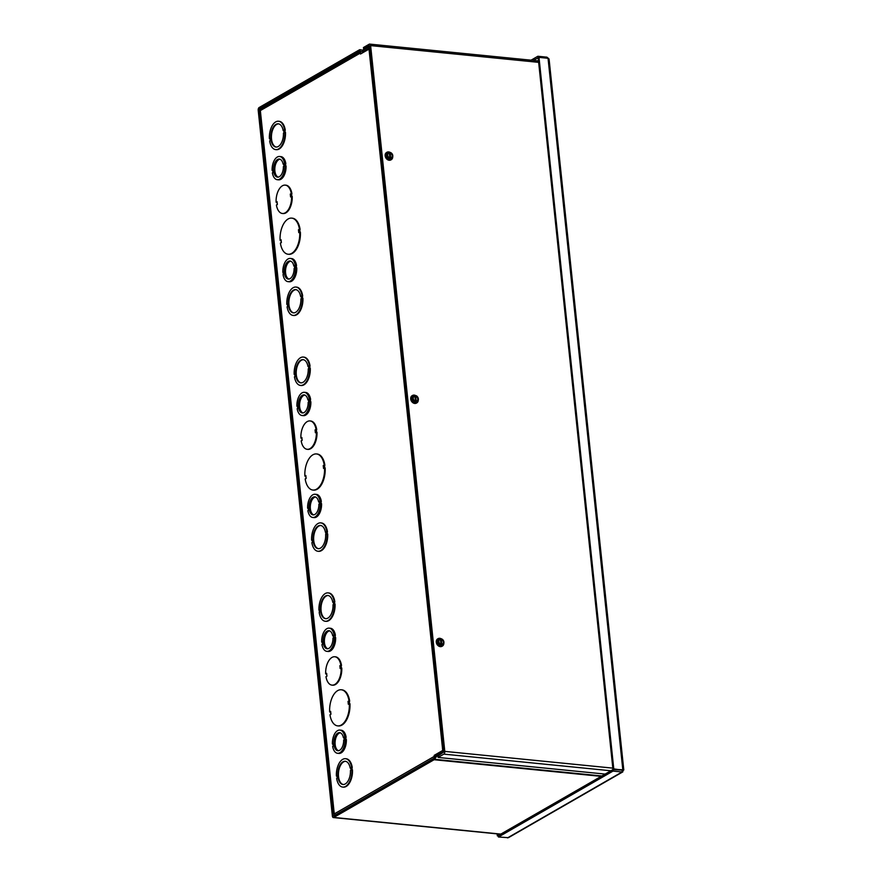 <?xml version="1.0" encoding="UTF-8"?>
<svg xmlns="http://www.w3.org/2000/svg" width="882" height="882" viewBox="0 0 882 882"><rect width="100%" height="100%" fill="white"/><g stroke="black" fill="none" stroke-linecap="round" stroke-linejoin="round"><path stroke-width="1.32" d="M359.933 49.701L359.966 49.701A2.183 1.169 95.7 0 0 359.933 49.701A2.183 1.169 95.7 0 0 359.492 49.8L259.154 107.527A2.183 1.169 -84.3 0 0 258.205 110.272L332.382 816.059A2.183 1.169 -84.3 0 0 333.341 817.559A2.183 1.169 -84.3 0 0 333.771 817.449L434.109 759.722A2.183 1.169 -84.3 0 0 434.55 759.303L437.097 755.687L443.955 751.74L443.811 750.284L436.943 754.231A2.183 1.169 -84.3 0 0 436.513 754.661L433.955 758.266L333.617 815.993L333.209 815.585L259.021 109.798L259.308 108.982L260.907 109.148M360.484 51.343L362.623 51.685A2.183 1.169 -84.3 0 0 362.656 51.685A2.183 1.169 -84.3 0 0 363.097 51.586L369.955 47.639L369.801 46.184L362.811 50.164M359.779 51.222L359.966 49.701L362.8 50.164L362.623 51.685M359.647 51.255L259.308 108.982M436.226 755.069L435.532 756.061M362.833 52.677L361.675 53.35M279.605 156.489A11.664 6.273 95.7 0 1 284.511 163.302L284.213 166.081L284.776 165.761A11.664 6.273 95.7 0 1 277.29 179.708A11.664 6.273 95.7 0 1 272.373 172.894L272.924 172.574L272.67 170.116L272.119 170.435A11.664 6.273 95.7 0 1 279.605 156.489L280.884 156.621A11.664 6.273 95.7 0 1 285.801 163.435L285.459 165.827M284.776 165.761L286.055 165.893A11.664 6.273 95.7 0 1 278.569 179.829L277.29 179.708M290.31 258.437A11.664 6.273 95.7 0 1 295.227 265.25L294.93 268.029L295.481 267.709A11.664 6.273 95.7 0 1 288.006 281.645A11.664 6.273 95.7 0 1 283.089 274.842L283.387 272.064L282.824 272.384A11.664 6.273 95.7 0 1 290.31 258.437L291.6 258.569A11.664 6.273 95.7 0 1 296.517 265.372L296.176 267.775M295.481 267.709L296.771 267.83A11.664 6.273 95.7 0 1 289.285 281.777L288.006 281.645M304.389 392.314A11.664 6.273 95.7 0 1 309.295 399.127L308.998 401.905L309.56 401.586A11.664 6.273 95.7 0 1 302.074 415.521A11.664 6.273 95.7 0 1 297.157 408.719L297.708 408.399L297.454 405.94L296.903 406.26A11.664 6.273 95.7 0 1 304.389 392.314L305.668 392.446A11.664 6.273 95.7 0 1 310.585 399.248L310.255 401.652M309.56 401.586L310.85 401.707A11.664 6.273 95.7 0 1 303.364 415.654L302.074 415.521M315.106 494.262A11.664 6.273 95.7 0 1 320.012 501.064L319.714 503.843L320.276 503.523A11.664 6.273 95.7 0 1 312.79 517.469A11.664 6.273 95.7 0 1 307.873 510.656L308.424 510.336L308.171 507.889L307.62 508.208A11.664 6.273 95.7 0 1 315.106 494.262L316.384 494.383A11.664 6.273 95.7 0 1 321.302 501.197L320.96 503.6M320.276 503.523L321.555 503.655A11.664 6.273 95.7 0 1 314.069 517.602L312.79 517.469M329.173 628.138A11.664 6.273 95.7 0 1 334.08 634.941L333.528 635.261L333.793 637.719L334.344 637.41A11.664 6.273 95.7 0 1 326.858 651.346A11.664 6.273 95.7 0 1 321.941 644.533L322.503 644.213L322.239 641.765L321.687 642.085A11.664 6.273 95.7 0 1 329.173 628.138L330.463 628.26A11.664 6.273 95.7 0 1 335.369 635.073L335.039 637.477M334.344 637.41L335.634 637.532A11.664 6.273 95.7 0 1 328.148 651.478L326.858 651.346M339.89 730.076A11.664 6.273 95.7 0 1 344.796 736.889L344.498 739.667L345.06 739.348A11.664 6.273 95.7 0 1 337.574 753.294A11.664 6.273 95.7 0 1 332.657 746.481L333.209 746.161L332.955 743.702L332.404 744.022A11.664 6.273 95.7 0 1 339.89 730.076L341.169 730.208A11.664 6.273 95.7 0 1 346.086 737.021L345.755 739.414M345.06 739.348L346.35 739.48A11.664 6.273 95.7 0 1 338.864 753.415L337.574 753.294M443.789 750.097A2.183 0.661 174 0 0 442.72 750.461L369.007 49.127A2.183 0.661 -6 0 1 370.076 48.764M300.012 231.944L300.376 232.076A18.147 9.757 95.7 0 1 288.756 254.292A18.147 9.757 95.7 0 1 288.436 254.259M281.027 240.643L280.09 240.301A18.147 9.757 95.7 0 1 291.71 218.13A18.147 9.757 95.7 0 1 299.428 229.166L300.012 229.717M292.03 218.163A18.147 9.757 95.7 0 1 292.35 218.185A18.147 9.757 95.7 0 1 300.078 229.287M291.843 196.267L292.207 196.399A14.255 7.662 95.7 0 1 283.056 213.543A14.255 7.662 95.7 0 1 282.736 213.499M277.036 202.562L276.099 202.221A14.255 7.662 95.7 0 1 285.239 185.121A14.255 7.662 95.7 0 1 291.258 193.478L291.854 194.04M285.559 185.165A14.255 7.662 95.7 0 1 285.889 185.176A14.255 7.662 95.7 0 1 291.909 193.599M296.275 287.102A14.255 7.662 95.7 0 1 296.606 287.124A14.255 7.662 95.7 0 1 302.647 295.713L302.317 298.105M302.647 295.713L301.457 295.966L301.71 298.425L302.912 298.171A14.255 7.662 95.7 0 1 293.772 315.491A14.255 7.662 95.7 0 1 293.452 315.447M321.059 522.927A14.255 7.662 95.7 0 1 321.39 522.949A14.255 7.662 95.7 0 1 327.431 531.537L327.101 533.93M327.431 531.537L326.241 531.791L326.494 534.238L327.696 533.985A14.255 7.662 95.7 0 1 318.556 551.316A14.255 7.662 95.7 0 1 318.237 551.272M349.581 703.582L349.945 703.715A18.147 9.757 95.7 0 1 338.324 725.941A18.147 9.757 95.7 0 1 338.004 725.897M330.596 712.281L329.659 711.95A18.147 9.757 95.7 0 1 341.279 689.768A18.147 9.757 95.7 0 1 348.996 700.804L349.592 701.355M341.599 689.812A18.147 9.757 95.7 0 1 341.929 689.834A18.147 9.757 95.7 0 1 349.647 700.925M345.854 758.752A14.255 7.662 95.7 0 1 346.174 758.763A14.255 7.662 95.7 0 1 352.227 767.351L351.885 769.754A14.255 7.662 95.7 0 1 342.701 787.075A14.255 7.662 95.7 0 1 336.648 778.486L337.211 778.167L336.946 775.708L336.395 776.028A14.255 7.662 95.7 0 1 345.535 758.696A14.255 7.662 95.7 0 1 351.576 767.285L351.025 767.605L351.664 767.671M351.025 767.605L351.279 770.063L352.48 769.81A14.255 7.662 95.7 0 1 343.341 787.13A14.255 7.662 95.7 0 1 343.021 787.086M369.007 49.127L360.473 54.034L360.363 53.041L260.344 110.592L261.513 108.64L360.958 51.421A2.183 1.72 60.1 0 0 360.363 53.041L361.653 53.174L360.374 53.041M335.127 815.133L334.267 813.91L434.286 756.37L435.256 756.458L434.286 756.359L434.187 755.367L442.72 750.461M328.424 592.936A14.255 7.662 95.7 0 1 328.743 592.958A14.255 7.662 95.7 0 1 334.796 601.546L334.454 603.938M334.41 603.938A14.255 7.662 95.7 0 1 325.271 621.259A14.255 7.662 95.7 0 1 319.229 612.67L319.527 609.892L318.964 610.212A14.255 7.662 95.7 0 1 328.104 592.891A14.255 7.662 95.7 0 1 334.157 601.48L333.859 604.247L335.05 603.994A14.255 7.662 95.7 0 1 325.921 621.325A14.255 7.662 95.7 0 1 325.601 621.281M341.422 667.906L341.775 668.049A14.255 7.662 95.7 0 1 332.635 685.193A14.255 7.662 95.7 0 1 332.316 685.149M326.605 674.201L325.667 673.87A14.255 7.662 95.7 0 1 334.818 656.759A14.255 7.662 95.7 0 1 340.827 665.127L341.422 665.678M335.138 656.803A14.255 7.662 95.7 0 1 335.458 656.825A14.255 7.662 95.7 0 1 341.477 665.237M303.64 357.111A14.255 7.662 95.7 0 1 303.959 357.133A14.255 7.662 95.7 0 1 310.012 365.721L309.67 368.114M309.626 368.114A14.255 7.662 95.7 0 1 300.486 385.434A14.255 7.662 95.7 0 1 294.445 376.846L294.996 376.526L294.731 374.078L294.18 374.398A14.255 7.662 95.7 0 1 303.32 357.067A14.255 7.662 95.7 0 1 309.362 365.655L309.075 368.433L310.266 368.18A14.255 7.662 95.7 0 1 301.137 385.5A14.255 7.662 95.7 0 1 300.817 385.456M278.855 121.297A14.255 7.662 95.7 0 1 279.175 121.308A14.255 7.662 95.7 0 1 285.228 129.897L284.886 132.3M284.842 132.289A14.255 7.662 95.7 0 1 275.702 149.62A14.255 7.662 95.7 0 1 269.649 141.032L270.212 140.712L269.947 138.254L269.396 138.573A14.255 7.662 95.7 0 1 278.525 121.242A14.255 7.662 95.7 0 1 284.577 129.83L284.28 132.609L285.481 132.355A14.255 7.662 95.7 0 1 276.342 149.675A14.255 7.662 95.7 0 1 276.022 149.631M316.627 432.081L316.991 432.224A14.255 7.662 95.7 0 1 307.84 449.368A14.255 7.662 95.7 0 1 307.52 449.324M301.82 438.387L300.883 438.045A14.255 7.662 95.7 0 1 310.034 420.935A14.255 7.662 95.7 0 1 316.043 429.302L316.638 429.854M310.354 420.979A14.255 7.662 95.7 0 1 310.673 421.001A14.255 7.662 95.7 0 1 316.693 429.424M324.797 467.758L325.16 467.901A18.147 9.757 95.7 0 1 313.54 490.116A18.147 9.757 95.7 0 1 313.22 490.072M305.811 476.467L304.874 476.126A18.147 9.757 95.7 0 1 316.495 453.943A18.147 9.757 95.7 0 1 324.212 464.979L324.797 465.542M316.814 453.987A18.147 9.757 95.7 0 1 317.134 454.01A18.147 9.757 95.7 0 1 324.863 465.101M299.891 229.21L298.447 229.739L299.803 229.838L299.913 231.933M299.593 229.618L298.447 229.739L298.755 232.616L299.726 231.955M299.351 232.142L299.726 232.054A18.147 9.757 95.7 0 1 288.116 254.237A18.147 9.757 95.7 0 1 280.399 243.189L281.369 242.616L281.071 239.739L281.215 242.429L280.531 242.969M280.09 240.301L281.071 239.739L281.369 242.616L280.388 243.178M281.104 240.4L281.071 239.739M324.675 465.035L323.231 465.564L324.587 465.663L324.697 467.747M324.378 465.442L323.231 465.564L323.54 468.441L324.51 467.78M323.948 468.077L324.929 467.758M324.521 467.89A18.147 9.757 95.7 0 1 312.901 490.05A18.147 9.757 95.7 0 1 305.183 479.014L306.153 478.441L305.856 475.563L305.999 478.253L305.315 478.794M304.874 476.126L305.856 475.563L306.054 478.242M305.845 476.203L305.856 475.563M291.71 193.522L290.288 194.062L291.633 194.161L291.744 196.256M291.424 193.941L290.288 194.062L290.586 196.94L291.556 196.278M290.994 196.576L291.975 196.256M291.567 196.399A14.255 7.662 95.7 0 1 282.416 213.488A14.255 7.662 95.7 0 1 276.408 205.12L277.378 204.536L277.069 201.658L277.224 204.348L276.54 204.889M276.099 202.221L277.069 201.658L277.279 204.348M277.058 202.309L277.069 201.658M316.506 429.347L315.072 429.887L316.418 429.986L316.528 432.07M316.208 429.755L315.072 429.887L315.37 432.753L316.351 432.224A14.255 7.662 95.7 0 1 307.201 449.302A14.255 7.662 95.7 0 1 301.192 440.945L302.162 440.361L301.865 437.483L302.008 440.173L301.324 440.713M316.351 432.224L316.991 432.224M300.883 438.045L301.865 437.483M284.026 130.15L284.666 130.216M269.396 138.573L269.991 138.628M285.228 129.897L284.577 129.83M283.442 133.094A11.664 6.273 95.7 0 1 275.956 147.04A11.664 6.273 95.7 0 1 270.873 134.814A11.664 6.273 95.7 0 1 278.271 123.822A11.664 6.273 95.7 0 1 283.188 130.635L283.739 130.316L284.004 132.774L283.442 133.094M283.188 130.635L283.784 130.69M278.591 123.877A11.664 6.273 -84.3 0 0 271.524 134.869A11.664 6.273 -84.3 0 0 276.286 147.051M308.81 365.975L309.45 366.041M294.18 374.398L294.775 374.453M310.012 365.721L309.362 365.655M308.226 368.919A11.664 6.273 95.7 0 1 300.751 382.854A11.664 6.273 95.7 0 1 295.668 370.627A11.664 6.273 95.7 0 1 303.055 359.647A11.664 6.273 95.7 0 1 307.972 366.46L308.524 366.14L308.788 368.599L308.226 368.919M307.972 366.46L308.568 366.515M303.375 359.691A11.664 6.273 -84.3 0 0 296.308 370.694A11.664 6.273 -84.3 0 0 301.071 382.876M349.459 700.848L348.026 701.388L349.371 701.488L349.481 703.571M349.162 701.256L348.026 701.388L348.324 704.255L349.305 703.604M349.305 703.715A18.147 9.757 95.7 0 1 337.685 725.875A18.147 9.757 95.7 0 1 329.967 714.839L330.937 714.255L330.64 711.388L330.794 714.067L330.1 714.618M329.659 711.95L330.64 711.388L330.937 714.255L329.967 714.817M330.629 712.028L330.64 711.388M341.29 665.171L339.857 665.712L341.202 665.811L341.312 667.894M341.003 665.579L339.857 665.712L340.154 668.578L341.136 667.928M341.136 668.038A14.255 7.662 95.7 0 1 331.985 685.127A14.255 7.662 95.7 0 1 325.976 676.759L326.946 676.174L326.649 673.308L326.946 676.174L326.108 676.538M325.667 673.87L326.649 673.308L326.946 676.174L325.976 676.737M326.638 673.947L326.649 673.308M333.594 601.8L334.245 601.866M318.964 610.212L319.56 610.278M334.796 601.546L334.157 601.48M333.021 604.732A11.664 6.273 95.7 0 1 325.535 618.679A11.664 6.273 95.7 0 1 320.453 606.452A11.664 6.273 95.7 0 1 327.839 595.471A11.664 6.273 95.7 0 1 332.757 602.274L333.308 601.965L333.572 604.413L333.021 604.732M332.757 602.274L333.352 602.34M328.17 595.515A11.664 6.273 -84.3 0 0 321.092 606.518A11.664 6.273 -84.3 0 0 325.855 618.701M434.187 755.367L435.476 755.499M434.286 756.37A2.183 1.72 60.1 0 0 434.617 757.384M334.267 813.91L334.818 813.645L334.267 813.91L260.344 110.592L333.881 813.899M352.227 767.351L351.576 767.285M350.441 770.548A11.664 6.273 95.7 0 1 342.955 784.495A11.664 6.273 95.7 0 1 337.872 772.268A11.664 6.273 95.7 0 1 345.27 761.276A11.664 6.273 95.7 0 1 350.187 768.09L350.738 767.77L351.003 770.229L350.441 770.548M336.395 776.028L336.99 776.083M345.59 761.331A11.664 6.273 -84.3 0 0 338.523 772.323A11.664 6.273 -84.3 0 0 343.285 784.506M350.187 768.09L350.782 768.145M326.241 531.791L326.88 531.846M325.656 534.724A11.664 6.273 95.7 0 1 318.17 548.67A11.664 6.273 95.7 0 1 313.088 536.443A11.664 6.273 95.7 0 1 320.486 525.463A11.664 6.273 95.7 0 1 325.403 532.265L325.954 531.945L325.656 534.724M327.057 533.919A14.255 7.662 95.7 0 1 317.917 551.25A14.255 7.662 95.7 0 1 311.864 542.662L312.426 542.342L312.162 539.883L311.611 540.203A14.255 7.662 95.7 0 1 320.739 522.883A14.255 7.662 95.7 0 1 326.792 531.471M311.611 540.203L312.206 540.269M320.805 525.507A11.664 6.273 -84.3 0 0 313.738 536.51A11.664 6.273 -84.3 0 0 318.501 548.692M325.403 532.265L325.998 532.331M301.457 295.966L302.096 296.032M300.872 298.91A11.664 6.273 95.7 0 1 293.386 312.845A11.664 6.273 95.7 0 1 288.304 300.619A11.664 6.273 95.7 0 1 295.702 289.638A11.664 6.273 95.7 0 1 300.619 296.451L301.17 296.132L301.423 298.59L300.872 298.91M302.261 298.105A14.255 7.662 95.7 0 1 293.133 315.425A14.255 7.662 95.7 0 1 287.08 306.837L287.631 306.517L287.378 304.07L286.826 304.389A14.255 7.662 95.7 0 1 295.955 287.058A14.255 7.662 95.7 0 1 302.008 295.646M286.826 304.389L287.422 304.444M296.021 289.682A11.664 6.273 -84.3 0 0 288.954 300.685A11.664 6.273 -84.3 0 0 293.706 312.867M300.619 296.451L301.203 296.506M279.98 159.212A9.074 4.873 -84.3 0 0 274.875 167.745A9.074 4.873 -84.3 0 0 278.194 177.106M283.927 166.246L283.376 166.566A9.074 4.873 95.7 0 1 277.543 177.128A9.074 4.873 95.7 0 1 273.585 167.613A9.074 4.873 95.7 0 1 279.34 159.069A9.074 4.873 95.7 0 1 283.111 164.107L283.673 163.787L283.927 166.246M283.706 164.162L283.111 164.107M285.25 163.743L283.96 163.622M272.714 170.502L272.119 170.435M285.801 163.435L284.511 163.302M290.696 261.16A9.074 4.873 -84.3 0 0 285.592 269.683A9.074 4.873 -84.3 0 0 288.91 279.054M294.643 268.194L294.092 268.514A9.074 4.873 95.7 0 1 288.26 279.065A9.074 4.873 95.7 0 1 284.302 269.561A9.074 4.873 95.7 0 1 290.057 261.017A9.074 4.873 95.7 0 1 293.827 266.044L294.39 265.725L294.643 268.194M294.423 266.11L293.827 266.044M295.955 265.691L294.676 265.559M283.42 272.439L282.824 272.384M296.517 265.372L295.227 265.25M304.764 395.037A9.074 4.873 -84.3 0 0 299.66 403.57A9.074 4.873 -84.3 0 0 302.978 412.93M308.711 402.071L308.16 402.39A9.074 4.873 95.7 0 1 302.328 412.941A9.074 4.873 95.7 0 1 298.381 403.438A9.074 4.873 95.7 0 1 304.125 394.893A9.074 4.873 95.7 0 1 307.906 399.932L308.457 399.612L308.711 402.071M308.491 399.987L307.906 399.932M310.034 399.568L308.744 399.447M297.499 406.315L296.903 406.26M310.585 399.248L309.295 399.127M315.48 496.985A9.074 4.873 -84.3 0 0 310.376 505.507A9.074 4.873 -84.3 0 0 313.694 514.879M319.427 504.008L318.876 504.328A9.074 4.873 95.7 0 1 313.044 514.89A9.074 4.873 95.7 0 1 309.086 505.375A9.074 4.873 95.7 0 1 314.841 496.842A9.074 4.873 95.7 0 1 318.611 501.869L319.174 501.549L319.427 504.008M319.207 501.935L318.611 501.869M320.75 501.516L319.46 501.384M308.215 508.264L307.62 508.208M321.302 501.197L320.012 501.064M329.548 630.862A9.074 4.873 -84.3 0 0 324.455 639.384A9.074 4.873 -84.3 0 0 327.762 648.755M333.495 637.884L332.944 638.204A9.074 4.873 95.7 0 1 327.112 648.766A9.074 4.873 95.7 0 1 323.165 639.263A9.074 4.873 95.7 0 1 328.909 630.718A9.074 4.873 95.7 0 1 332.69 635.746L333.242 635.426L333.495 637.884M333.286 635.812L332.69 635.746M334.818 635.393L333.528 635.261M322.283 642.14L321.687 642.085M335.369 635.073L334.08 634.941M340.265 732.799A9.074 4.873 -84.3 0 0 335.16 741.332A9.074 4.873 -84.3 0 0 338.479 750.692M344.212 739.833L343.66 740.152A9.074 4.873 95.7 0 1 337.828 750.714A9.074 4.873 95.7 0 1 333.881 741.2A9.074 4.873 95.7 0 1 339.625 732.655A9.074 4.873 95.7 0 1 343.407 737.694L343.958 737.374L344.212 739.833M343.991 737.749L343.407 737.694M345.535 737.33L344.245 737.209M332.999 744.088L332.404 744.022M346.086 737.021L344.796 736.889M622.383 770.129L613.773 768.884L538.99 57.385L548.042 58.289L548.747 59.546M612.858 769.644L622.152 770.107L622.053 771.993L622.846 771.86L508.44 837.679L498.462 836.996L498.308 835.541L612.858 769.644L613.012 771.088L622.053 771.993L623.442 770.24L622.813 769.777L548.042 58.289M622.813 769.777L612.957 769.347L538.174 57.859L538.99 57.385M612.957 769.347L613.773 768.884M548.45 58.41L546.917 57.165L537.877 56.261L531.063 60.185M538.373 57.749L533.345 60.406M547.027 58.19L546.917 57.165M538.031 57.716L537.877 56.261M498.462 836.996L613.012 771.088M498.01 833.964L498.154 835.397L497.338 835.871L498.352 835.971M497.128 833.876L497.338 835.871M443.844 754.121A2.183 1.169 -84.3 0 0 444.793 751.387L370.616 45.599A2.183 1.169 -84.3 0 0 369.657 44.1A2.183 1.169 -84.3 0 0 369.227 44.199L363.461 47.518L363.616 48.973L369.382 45.655L369.79 46.073L443.977 751.861L437.924 755.984L438.078 757.44L443.844 754.121L610.895 770.769M605.129 774.087L438.078 757.44M363.616 48.973L364.762 49.083M443.844 643.265A4.289 3.374 -119.9 0 1 442.356 646.098A4.289 3.374 -119.9 0 1 437.296 644.058A4.289 3.374 -119.9 0 1 438.078 638.656A4.289 3.374 -119.9 0 1 439.787 638.303A4.289 3.374 -119.9 0 1 441.265 638.788A3.241 2.547 -119.9 0 1 443.403 640.508A3.241 2.547 -119.9 0 1 443.723 643.573L443.403 640.508L441.276 638.788L441.739 644.411A2.668 2.095 60.1 0 0 443.315 642.107A2.668 2.095 60.1 0 0 441.221 639.439M442.18 646.186A4.289 3.374 -119.9 0 1 442.014 646.286A4.289 3.374 -119.9 0 1 436.943 644.257A4.289 3.374 -119.9 0 1 437.737 638.855A4.289 3.374 -119.9 0 1 437.913 638.755M441.088 644.488L440.46 645.216L441.937 644.885L442.83 645.183L442.114 645.602L438.971 645.282L437.075 642.063L438.332 639.141L439.049 638.733L438.696 640.034A3.241 2.547 -119.9 0 1 440.482 638.733L440.515 639.042A2.911 2.293 60.1 0 0 438.762 641.556A2.911 2.293 60.1 0 0 441.088 644.488L440.405 639.351A2.668 2.095 60.1 0 0 438.839 641.655A2.668 2.095 60.1 0 0 440.923 644.323M441.121 644.797A3.241 2.547 -119.9 0 1 439.015 643.11A3.241 2.547 -119.9 0 1 438.696 640.034L437.803 641.644L439.688 644.874L441.099 644.841M441.739 644.411L441.904 644.566A2.911 2.293 60.1 0 0 443.657 642.052A2.911 2.293 60.1 0 0 441.331 639.119M442.83 645.183L443.723 643.573A3.241 2.547 60.1 0 1 441.937 644.885L441.904 644.566M439.049 638.733L440.482 638.733M441.276 645.293L440.482 639.141M440.625 639.152L441.276 638.788M439.688 644.874L438.971 645.282M437.803 641.644L437.075 642.063M418.288 400.064A4.289 3.374 -119.9 0 1 416.8 402.898A4.289 3.374 -119.9 0 1 411.729 400.869A4.289 3.374 -119.9 0 1 412.522 395.467A4.289 3.374 -119.9 0 1 414.231 395.114A4.289 3.374 -119.9 0 1 415.709 395.599L415.731 395.621A3.241 2.547 -119.9 0 1 417.836 397.308A3.241 2.547 -119.9 0 1 418.156 400.384L417.836 397.308L416.624 395.853L414.915 395.952M416.624 402.997A4.289 3.374 -119.9 0 1 416.458 403.096A4.289 3.374 -119.9 0 1 411.387 401.067A4.289 3.374 -119.9 0 1 412.17 395.654A4.289 3.374 -119.9 0 1 412.346 395.566M415.521 401.299L414.893 402.027L416.359 401.74L417.274 401.994L416.547 402.413L413.415 402.093L411.519 398.873L412.765 395.952L413.482 395.544L413.129 396.845A3.241 2.547 -119.9 0 1 414.915 395.533L414.948 395.853A2.911 2.293 60.1 0 0 413.195 398.366A2.911 2.293 60.1 0 0 415.521 401.299L414.849 396.161A2.668 2.095 60.1 0 0 413.272 398.466A2.668 2.095 60.1 0 0 415.367 401.134M415.554 401.608A3.241 2.547 -119.9 0 1 413.449 399.91A3.241 2.547 -119.9 0 1 413.129 396.845L412.236 398.455L414.132 401.685L415.543 401.652M416.183 401.222L415.665 396.25A2.668 2.095 60.1 0 1 417.748 398.918A2.668 2.095 60.1 0 1 416.183 401.222L416.337 401.376A2.911 2.293 60.1 0 0 418.09 398.862A2.911 2.293 60.1 0 0 415.764 395.93L415.665 396.25M416.37 401.685A3.241 2.547 60.1 0 0 418.156 400.384L417.274 401.994M413.482 395.544L414.915 395.533M415.709 402.104L415.069 395.963M414.132 401.685L413.415 402.093M412.236 398.455L411.519 398.873M392.722 156.875A4.289 3.374 -119.9 0 1 391.244 159.708A4.289 3.374 -119.9 0 1 386.173 157.68A4.289 3.374 -119.9 0 1 386.955 152.266A4.289 3.374 -119.9 0 1 388.675 151.925A4.289 3.374 -119.9 0 1 390.153 152.41A3.241 2.547 -119.9 0 1 392.281 154.118A3.241 2.547 -119.9 0 1 392.6 157.194L392.281 154.118L390.153 152.41L390.627 158.021A2.668 2.095 60.1 0 0 392.192 155.728A2.668 2.095 60.1 0 0 390.098 153.06M391.068 159.807A4.289 3.374 -119.9 0 1 390.891 159.907A4.289 3.374 -119.9 0 1 385.831 157.878A4.289 3.374 -119.9 0 1 386.614 152.465A4.289 3.374 -119.9 0 1 386.79 152.377M389.965 158.11L389.337 158.837L390.792 158.551L391.707 158.804L390.991 159.223L387.848 158.903L385.963 155.673L387.209 152.762L387.926 152.354L387.573 153.655A3.241 2.547 -119.9 0 1 389.359 152.343L389.392 152.652A2.911 2.293 60.1 0 0 387.639 155.177A2.911 2.293 60.1 0 0 389.965 158.11L389.282 152.972A2.668 2.095 60.1 0 0 387.716 155.276A2.668 2.095 60.1 0 0 389.811 157.944M389.998 158.418A3.241 2.547 -119.9 0 1 387.893 156.72A3.241 2.547 -119.9 0 1 387.573 153.655L386.68 155.265L388.576 158.495L389.976 158.462M390.627 158.021L390.781 158.187A2.911 2.293 60.1 0 0 392.534 155.662A2.911 2.293 60.1 0 0 390.208 152.74M390.814 158.495A3.241 2.547 60.1 0 0 392.6 157.194L391.707 158.804M387.926 152.354L389.359 152.343M390.153 158.914L389.359 152.762M389.502 152.773L390.153 152.41M388.576 158.495L387.848 158.903M386.68 155.265L385.963 155.673M333.209 815.585L334.168 815.685M260.477 109.941L259.021 109.798M437.097 755.687L438.244 755.808M436.513 754.661L436.965 755.819L438.034 755.918M434.087 758.145L434.55 759.303L601.855 775.973M601.16 776.369L434.109 759.722M363.097 51.586L364.487 51.729M333.771 817.449L500.822 834.096M299.219 229.706L299.34 232.032M324.003 465.531L324.124 467.857M305.183 479.003L306.153 478.441M291.049 194.029L291.17 196.355M276.397 205.098L277.378 204.536M315.844 429.854L315.954 432.169M301.181 440.923L302.162 440.361M301.093 438.211L301.798 438.178M302.107 440.184L301.853 438.122M348.787 701.344L348.908 703.671M340.628 665.667L340.739 667.994M507.503 837.9L622.053 771.993M444.793 751.387L612.825 768.134M538.648 62.346L370.616 45.599M500.601 834.218L333.341 817.559M299.163 232.253L300.145 231.933M288.756 254.292L288.116 254.237M292.35 218.185L291.71 218.13M313.54 490.116L312.901 490.05M317.134 454.01L316.495 453.943M283.056 213.543L282.416 213.488M285.889 185.176L285.239 185.121M315.778 432.389L316.759 432.081M307.84 449.368L307.201 449.302M310.673 421.001L310.034 420.935M276.342 149.675L275.702 149.62M279.175 121.308L278.525 121.242M301.137 385.5L300.486 385.434M303.959 357.133L303.32 357.067M348.732 703.891L349.713 703.582M338.324 725.941L337.685 725.875M341.929 689.834L341.279 689.768M340.562 668.214L341.543 667.906M332.635 685.193L331.985 685.127M335.458 656.825L334.818 656.759M325.921 621.325L325.271 621.259M328.743 592.958L328.104 592.891M346.174 758.763L345.535 758.696M343.341 787.13L342.701 787.075M321.39 522.949L320.739 522.883M318.556 551.316L317.917 551.25M296.606 287.124L295.955 287.058M293.772 315.491L293.133 315.425M549.067 58.984L623.794 769.975M538.494 60.924L369.657 44.1"/></g></svg>
